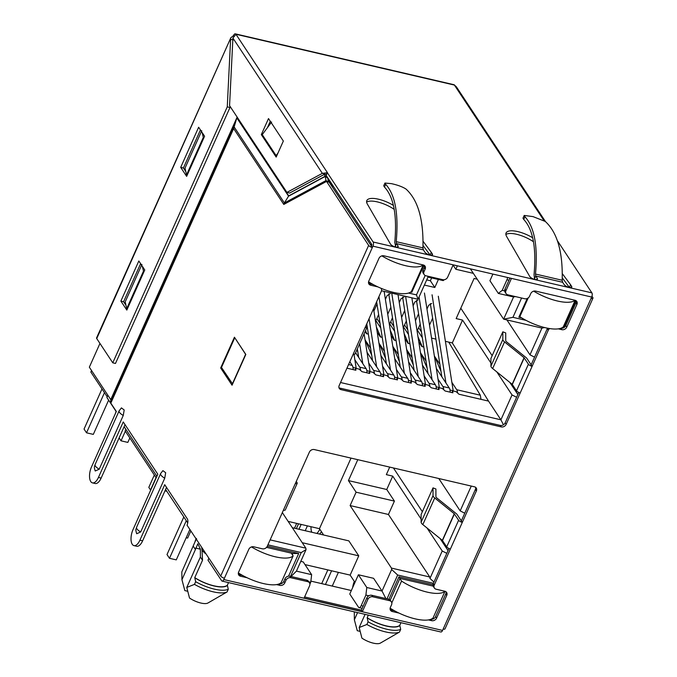 <?xml version="1.0" encoding="UTF-8"?>
<svg xmlns="http://www.w3.org/2000/svg" width="677" height="677" viewBox="0 0 677 677"><rect width="100%" height="100%" fill="white"/><g stroke="black" fill="none" stroke-linecap="round" stroke-linejoin="round"><path stroke-width="1.02" d="M228.53 582.601L227.362 585.207A23.788 8.361 -155.9 0 1 213.957 585.817A23.788 8.361 -155.9 0 1 194.756 577.625L202.525 560.243L202.025 550.393L204.987 553.211A23.788 8.361 24.1 0 0 206.011 553.871M354.308 611.856L354.359 619.777L357.253 630.702L360.096 631.362M227.362 585.207L228.267 589.278L227.074 591.952A26.919 9.461 -155.9 0 1 213.187 591.816A26.919 9.461 -155.9 0 1 194.468 584.369L195.661 581.695L194.756 577.625M228.267 589.278A26.919 9.461 -155.9 0 1 214.381 589.142A26.919 9.461 -155.9 0 1 195.661 581.695M227.074 591.952L207.941 603.004A13.227 4.646 -155.9 0 1 200.9 603.046A13.227 4.646 -155.9 0 1 189.501 598.019L186.776 587.433L194.468 584.369M399.489 632.056L380.356 643.108A13.227 4.646 -155.9 0 1 373.315 643.15A13.227 4.646 -155.9 0 1 361.916 638.123L359.182 627.528L366.883 624.473A26.919 9.461 -155.9 0 0 385.602 631.912A26.919 9.461 -155.9 0 0 399.489 632.056L400.682 629.382A26.919 9.461 -155.9 0 1 368.076 621.799L366.883 624.473M527.231 298.472L518.844 317.225L521.679 317.885M562.587 327.397L563.679 327.651L575.797 300.554M368.491 282.258L369.777 282.554M410.694 292.075L411.777 292.32L423.912 265.189M504.661 290.898L502.224 290.331L498.348 293.429L513.564 296.966L515.459 296.594M526.105 320.39L512.946 317.327L521.586 298.015M425.164 275.488L416.482 294.893L408.57 293.056M288.563 576.169L298.709 553.481L267.313 546.178M308.797 581.814L310.735 582.262L309.905 584.116M267.914 544.841L301.206 552.584L290.56 576.389M387.024 598.823L397.67 575.018L433.39 583.329M385.865 598.553L382.023 591.038L366.799 587.501L365.893 595.091L368.821 595.777M365.893 595.091L361.171 605.661A3.91 1.777 103.1 0 1 359.047 607.599A3.91 1.777 103.1 0 1 358.438 607.125L349.772 594.025L358.387 574.773L373.602 578.31L382.023 591.038L391.653 569.509L391.45 568.088L350.119 505.567L388.437 514.478L429.768 576.999L391.45 568.088M432.967 584.708L398.973 576.804L388.92 599.28M507.581 277.485A3.91 1.777 103.1 0 1 506.946 279.762L502.224 290.331M563.196 326.923L563.679 327.651M411.294 291.592L411.777 292.32M512.946 317.327L503.629 319.172L513.564 296.966M544.638 327.55L541.947 328.083L503.629 319.172L470.354 268.828M541.947 328.083L529.981 354.824L534.559 357.151M393.43 467.968L422.355 511.719M440.058 538.503L448.039 550.579M460.792 308.213L492.162 355.662M509.866 382.437L517.846 394.513M516.619 397.264L512.032 394.945L500.912 419.816L503.451 424.792M445.407 341.335L452.312 342.934L488.532 401.097L500.912 419.816L340.523 382.513M381.506 290.763L418.039 299.259L416.482 294.893M418.039 299.259L427.966 277.062L427.652 276.174M427.966 277.062L443.181 280.6L444.281 279.719M266.552 547.371L292.879 553.498L298.709 553.481M292.879 553.498L292.346 554.683M281.395 583.633L280.963 582.812M300.791 561.368L303.228 561.935L311.64 574.671L296.424 571.126L291.042 576.499M311.64 574.671L310.735 582.262M296.424 571.126L306.055 549.597L301.206 552.584M306.055 549.597L305.86 548.184L270.131 539.874M471.268 486.078L460.174 510.881L464.752 513.208M446.812 553.329L442.225 551.002L429.963 578.42L433.949 582.068M429.963 578.42L429.768 576.999M391.653 569.509L397.67 575.018M390.214 600.135L399.938 578.395L398.973 576.804M399.938 578.395L433.178 586.121M433.255 618.896L432.857 618.143M498.348 293.429L489.928 280.701L492.898 274.075M506.912 319.933L529.981 354.824M490.927 363.007L462.535 320.069L456.154 318.588L474.095 278.467L477.2 279.186M512.032 394.945L496.8 371.893M438.772 478.512L460.174 510.881M421.119 519.073L392.728 476.126L386.339 474.645L389.715 467.105M442.225 551.002L426.992 527.958M452.312 342.934L462.535 320.069M346.946 368.17L355.865 370.243L355.738 368.313L359.132 369.1L361.975 371.665L369.718 373.467L369.591 371.538L372.993 372.325L375.837 374.889L383.58 376.691L383.453 374.753L386.846 375.549L389.69 378.113L397.441 379.907L397.314 377.978L400.708 378.773L403.551 381.329L411.294 383.131L411.167 381.202L414.569 381.997L417.413 384.553L425.156 386.355L425.029 384.426L428.423 385.213L431.266 387.777L439.009 389.58L438.882 387.65L442.284 388.437L445.127 391.001L452.871 392.804L452.744 390.874L456.137 391.661L458.981 394.226L488.532 401.097M116.156 411.218L115.412 413.512M124.128 426.705L156.886 476.261M165.603 489.446L187.732 522.915M282.334 512.599L305.86 548.184M388.437 514.478L394.42 501.107L386.745 489.505L392.728 476.126M358.387 574.773L366.799 587.501M457.373 265.807L455.824 269.268L473.341 273.347M431.621 277.917L430.36 280.752L434.812 287.488L438.391 279.483M453.057 265.088L455.824 269.268M426.696 279.897L430.36 280.752M332.314 186.962A3.91 3.207 -33.5 0 1 333.296 186.209M245.768 354.562L235.029 338.119M234.64 338.026L221.481 367.45L232.609 383.977M232.372 383.918L245.531 354.503M323.631 535.008L319.451 528.678L288.157 521.4M354.968 582.406L350.144 575.103L304.988 564.601M116.072 411.396L106.898 397.509L107.905 395.258M201.712 547.363L202.025 550.393L202.795 549.005M196.668 538.9L195.56 540.61L196.085 538.85M195.56 540.61L181.808 571.947L181.944 579.681L184.838 590.598L187.681 591.266M164.976 490.85L166.813 491.274M156.184 477.835L125.152 430.894L125.854 429.32M394.42 501.107L356.102 492.196L350.119 505.567M356.102 492.196L348.435 480.594L357.786 459.683M351.024 458.109L319.451 528.678M292.337 527.721L348.858 540.872L358.751 555.842L350.144 575.103M432.62 318.207L429.506 325.163M431.545 338.111L435.912 339.126M434.812 287.488L424.386 285.068M376.996 304.075L373.882 311.031M375.523 321.448L378.629 314.492M385.399 299.369L387.075 295.629L390.147 293.784M390.849 307.29L387.743 314.246M389.377 324.672L392.491 317.716M399.252 302.594L400.928 298.845L404 297.008M404.711 310.515L401.596 317.471M403.238 327.888L406.352 320.932M413.114 305.818L414.789 302.069L417.861 300.233M418.572 313.739L415.458 320.695M417.1 331.112L420.205 324.156M426.975 309.042L428.643 305.293L431.723 303.457M418.64 327.66L421.424 331.865M376.835 318.512L380.025 323.344M390.688 321.736L393.887 326.568M404.55 324.96L407.74 329.784M348.435 480.594L386.745 489.505M358.751 555.842L302.238 542.7M202.525 560.243L200.384 557.002L200.367 549.157L197.845 543.733L195.433 549.512L193.292 546.271M368.33 615.114L367.162 617.729L368.076 621.799M400.682 629.382L399.768 625.311A23.788 8.361 -155.9 0 1 367.162 617.729M399.768 625.311L400.945 622.696M181.944 579.681L195.433 549.512M194.841 577.752A23.661 8.319 24.1 0 0 227.447 585.343M399.862 625.438A23.661 8.319 -155.9 0 1 367.247 617.856M357.566 612.609L354.359 619.777M186.776 587.433L200.384 557.002M365.081 614.361L359.182 627.528M452.744 390.874L451.974 392.592M438.112 389.368L438.882 387.65M424.259 386.152L425.029 384.426M410.397 382.928L411.167 381.202M396.544 379.704L397.314 377.978M382.683 376.48L383.453 374.753M368.821 373.255L369.591 371.538M355.738 368.313L354.968 370.031M291.322 553.134L293.133 555.876L281.175 582.626A31.294 11.001 -155.9 0 1 263.395 583.557A31.294 11.001 -155.9 0 1 238.363 572.937M251.505 546.931A31.294 11.001 24.1 0 0 275.361 556.807A31.294 11.001 24.1 0 0 293.133 555.876M189.882 529.465L176.274 559.879L169.487 558.297L167.007 554.548L183.814 516.991M186.285 520.731L169.487 558.297M445.001 591.283L433.068 617.949A31.294 11.001 -155.9 0 1 415.289 618.888A31.294 11.001 -155.9 0 1 390.138 608.191M391.797 602.911L401.554 581.094A31.294 11.001 24.1 0 0 427.255 592.138A31.294 11.001 24.1 0 0 444.958 591.275M399.87 578.547L401.554 581.094M338.39 572.37L332.255 586.087M321.702 583.633L327.837 569.916M331.595 570.787L325.459 584.505M190.838 530.92L187.631 538.088L186.175 537.75M296.678 523.38L294.503 528.229M298.515 523.812L296.348 528.661M298.972 529.27L301.147 524.421M307.392 525.877L305.225 530.726M365.487 330.655L366.824 333.769M394.564 377.123L397.754 377.868L384.138 291.372M378.942 296.628L390.511 370.074M376.632 301.79L386.406 363.871M417.963 336.638L422.253 346.658M449.993 390.02L453.192 390.764L438.307 296.238M432.061 294.783L445.94 382.962M430.327 303.618L441.844 376.767M404.11 333.414L408.392 343.442M436.132 386.795L439.331 387.54L424.445 293.014M419.055 296.983L432.078 379.746M416.465 300.393L427.982 373.543M376.387 326.966L380.677 336.994M408.417 380.347L411.616 381.092L398 294.597M391.746 293.149L404.364 373.298M388.75 293.945L400.268 367.095M380.702 373.907L383.893 374.643L373.526 308.746M369.067 318.706L376.649 366.849M366.756 323.868L372.553 360.646M352.988 367.459L356.178 368.203L353.978 354.206M154.331 475.034L148.813 487.364L150.539 489.987L156.065 477.649M390.248 330.19L394.539 340.218M422.279 383.571L425.469 384.316L411.853 297.821M405.608 296.365L418.225 376.522M402.612 297.169L414.121 370.319M366.841 370.683L370.04 371.419L364.108 333.753M359.656 343.704L362.787 363.625M357.346 348.867L358.692 357.422M348.553 364.565L352.252 365.419L349.814 361.738M354.858 359.8L359.724 367.154A7.828 3.546 103.1 0 1 360.596 370.421M359.724 367.154L366.105 368.643L355.603 352.759M368.72 363.024L373.577 370.378A7.828 3.546 103.1 0 1 374.457 373.645M373.577 370.378L379.966 371.868L367.027 352.294M365.089 339.956L370.573 348.096M382.573 366.249L387.439 373.602A7.828 3.546 103.1 0 1 388.31 376.861M387.439 373.602L393.819 375.092L380.889 355.518M378.942 343.18L384.434 351.312M396.434 369.473L401.292 376.827A7.828 3.546 103.1 0 1 402.172 380.085M401.292 376.827L407.681 378.316L394.742 358.742M392.804 346.404L398.288 354.536M410.287 372.697L415.153 380.051A7.828 3.546 103.1 0 1 416.025 383.309M415.153 380.051L421.543 381.532L408.603 361.967M406.657 349.628L412.149 357.761M424.149 375.921L429.015 383.275A7.828 3.546 103.1 0 1 429.887 386.533M429.015 383.275L435.396 384.756L422.456 365.191M420.519 352.852L426.002 360.985M438.011 379.145L442.868 386.499A7.828 3.546 103.1 0 1 443.748 389.757M442.868 386.499L449.257 387.98L436.318 368.415M434.38 356.077L439.864 364.209M451.864 382.361L456.73 389.724A7.828 3.546 103.1 0 1 457.601 392.982M481.017 399.345L480.315 395.207L448.733 342.105M417.455 330.308L422.338 337.705M423.81 347.022L421.881 346.573L418.792 341.902M403.594 327.093L408.485 334.48M409.949 343.798L408.028 343.349L404.939 338.678M389.74 323.868L394.623 331.256M396.087 340.573L394.166 340.133L391.078 335.462M375.879 320.644L380.762 328.032M382.234 337.358L380.305 336.909L377.224 332.238M366.57 324.291L366.909 324.808M368.373 334.133L366.452 333.685L365.072 331.595M352.252 365.419A7.828 3.546 103.1 0 1 353.14 369.608M366.105 368.643A7.828 3.546 103.1 0 1 366.993 372.832M357.828 351.964L356.923 349.823M379.966 371.868A7.828 3.546 103.1 0 1 380.855 376.057M371.69 355.188L365.216 339.989M393.819 375.092A7.828 3.546 103.1 0 1 394.708 379.272M385.551 358.404L379.069 343.214M407.681 378.316A7.828 3.546 103.1 0 1 408.57 382.497M399.405 361.628L392.931 346.438M421.543 381.532A7.828 3.546 103.1 0 1 422.431 385.721M413.266 364.852L406.792 349.662M435.396 384.756A7.828 3.546 103.1 0 1 436.284 388.945M427.119 368.076L420.645 352.878M449.257 387.98A7.828 3.546 103.1 0 1 450.146 392.169M440.981 371.301L434.507 356.102M424.403 265.486A3.91 3.207 -33.5 0 1 424.174 267.601L423.032 270.14L424.022 271.638L425.164 269.099A3.91 3.207 146.5 0 0 425.029 266.146A3.91 3.207 146.5 0 0 423.26 264.961L411.396 291.499A31.294 11.001 -155.9 0 1 393.616 292.43A31.294 11.001 -155.9 0 1 368.559 281.793M381.862 255.881A31.294 11.001 24.1 0 0 405.582 265.689A31.294 11.001 24.1 0 0 423.159 264.935M119.11 437.917L121.031 440.829L125.347 431.19M108.633 400.141L93.316 434.389L86.521 432.806L84.05 429.066L102.007 388.92M121.031 440.829L127.826 442.411L129.823 437.96M104.478 392.66L86.521 432.806M575.162 300.292L563.298 326.83A31.294 11.001 -155.9 0 1 545.518 327.761A31.294 11.001 -155.9 0 1 519.818 316.718L528.246 297.863M533.679 291.161A31.294 11.001 24.1 0 0 557.484 301.011A31.294 11.001 24.1 0 0 575.061 300.266M519.818 316.718L519.369 316.041M91.539 370.505L90.845 372.045L107.186 396.747L107.871 395.207M423.007 245.48L430.115 255.034L431.308 252.36L432.298 253.858A4.29 1.506 -155.9 0 1 432.493 254.747A4.29 1.506 -155.9 0 1 429.929 255.043A4.29 1.506 -155.9 0 1 424.851 252.123L423.379 249.898L422.93 247.875C423.675 219.67 418.047 200.07 406.039 189.078C402.57 186.827 397.67 185.007 391.323 183.628L384.942 183.052L385.687 184.339L384.468 187.055L383.715 185.794L384.942 183.052M532.723 237.813A19.557 6.88 24.1 0 0 506.074 232.964A19.557 6.88 24.1 0 0 506.633 236.493L529.761 276.529A4.29 1.506 24.1 0 0 534.847 279.449A4.29 1.506 24.1 0 0 537.403 279.144A4.29 1.506 24.1 0 0 537.216 278.255L536.616 279.593M524.21 215.438L524.946 216.733C534.466 227.15 537.978 246.25 535.49 274.05L535.727 276.013L534.534 278.687L534.043 274.769C536.455 247.824 533.019 229.385 523.736 219.441L522.982 218.189L524.21 215.438L533.061 216.623L545.298 221.464C557.306 232.456 562.934 252.056 562.189 280.261L562.629 282.267L564.11 284.518A4.29 1.506 24.1 0 0 569.196 287.437A4.29 1.506 24.1 0 0 571.752 287.133A4.29 1.506 24.1 0 0 571.566 286.244L570.965 287.581M366.629 202.101A19.557 6.88 -155.9 0 1 377.292 201.881A19.557 6.88 -155.9 0 1 394.251 209.388M393.464 205.427A19.557 6.88 24.1 0 0 378.485 199.207A19.557 6.88 24.1 0 0 366.816 200.578A19.557 6.88 24.1 0 0 367.383 204.124L390.502 244.135A4.29 1.506 24.1 0 0 395.588 247.054A4.29 1.506 24.1 0 0 398.144 246.758A4.29 1.506 24.1 0 0 397.991 245.929L397.424 247.19M99.206 469.212A7.565 2.657 -155.9 0 1 95.44 466.114A7.565 2.657 -155.9 0 1 95.102 464.557C94.772 466.419 93.629 466.114 95.22 470.989L99.206 469.212L123.256 415.458L124.187 409.983L121.437 407.892L119.144 410.795A7.565 2.657 24.1 0 0 119.482 412.361A7.565 2.657 24.1 0 0 123.256 415.458M140.689 531.961A7.565 2.657 -155.9 0 1 136.915 528.864A7.565 2.657 -155.9 0 1 136.576 527.298C136.246 529.169 135.104 528.864 136.695 533.73L140.689 531.961L164.731 478.199L165.67 472.724L162.912 470.642L160.627 473.545A7.565 2.657 24.1 0 0 160.965 475.102A7.565 2.657 24.1 0 0 164.731 478.199M203.989 137.575L203.303 137.414L186.556 174.861L187.233 175.021M326.966 176.629L325.214 176.223L324.08 174.505M99.959 343.442L89.339 367.179L110.816 399.726L236.865 117.95L288.58 196.178L325.298 176.409L327.761 178.093L328.413 181.969L329.124 182.13L371.351 246.013L371.952 244.676L326.162 175.419L327.363 172.745L373.145 242.002L591.893 292.879L557.442 240.767M201.754 130.72L184.999 168.167L186.556 174.861M141.933 264.445L125.186 301.891L126.734 308.585L127.42 308.746M202.195 132.624L203.303 137.414M277.968 153.078L276.089 155.592L262.236 134.63L271.612 122.046M276.775 155.752L276.089 155.592M142.373 266.349L143.49 271.147L126.734 308.585M144.167 271.299L143.49 271.147M475.609 487.338A3.91 3.207 -33.5 0 1 475.381 489.454L476.371 490.952A3.91 3.207 146.5 0 0 476.236 488.007A3.91 3.207 146.5 0 0 474.467 486.814L314.28 449.562A3.91 3.207 146.5 0 0 309.389 452.118L295.333 483.539A3.131 1.1 -155.9 0 0 297.203 483.319L285.296 509.933A3.131 1.1 -155.9 0 1 283.426 510.153L267.28 546.254A3.91 3.207 146.5 0 1 262.388 548.81L253.689 546.788A3.91 3.207 146.5 0 0 248.797 549.343L238.634 572.073A3.91 3.207 146.5 0 0 238.761 575.027A3.91 3.207 146.5 0 0 240.53 576.212L247.054 577.726M476.371 490.952L462.315 522.373L457.127 514.537A3.867 1.362 24.1 0 0 456.34 513.708L436.809 497.95A3.444 1.21 24.1 0 1 435.912 496.698L435.912 488.989L433.018 487.88L433.026 495.589A6.575 2.31 24.1 0 0 434.736 497.984L454.259 513.75L442.352 540.356L446.702 546.855A3.131 1.1 24.1 0 0 450.408 548.988L434.253 585.097A3.91 3.207 146.5 0 0 434.389 588.042A3.91 3.207 146.5 0 0 436.157 589.227L444.857 591.249A3.91 3.207 146.5 0 1 446.625 592.434A3.91 3.207 146.5 0 1 446.752 595.388L436.589 618.118L435.599 616.62A3.91 3.207 -33.5 0 1 431.021 619.235M430.8 619.32L431.698 620.674A3.91 3.207 146.5 0 0 436.589 618.118M431.698 620.674L428.456 619.92M398.956 613.057L392.296 611.509A3.91 3.207 -33.5 0 1 390.527 610.324A3.91 3.207 -33.5 0 1 390.392 607.371L391.526 604.832A3.91 3.207 146.5 0 0 391.399 601.887A3.91 3.207 146.5 0 0 389.63 600.702L372.782 596.784A3.91 3.207 146.5 0 0 367.89 599.331L362.381 611.636L361.391 610.138L304.608 596.936M309.465 582.829A3.91 3.207 146.5 0 0 307.697 581.645L306.706 580.147A3.91 3.207 146.5 0 1 308.475 581.331L309.465 582.829A3.91 3.207 146.5 0 1 309.601 585.774L304.1 598.079L362.381 611.636M306.706 580.147L289.866 576.229L290.856 577.726L307.697 581.645M290.856 577.726A3.91 3.207 146.5 0 0 285.965 580.282L284.975 578.784L283.832 581.323A3.91 3.207 -33.5 0 1 279.11 583.912M276.555 584.589L279.931 585.377A3.91 3.207 146.5 0 0 284.822 582.821L285.965 580.282M110.816 399.726L110.605 402.51A3.91 1.379 -155.9 0 0 110.816 403.145L116.326 411.472L91.497 466.969A10.95 4.967 -76.9 0 0 92.478 482.879A10.95 4.967 -76.9 0 0 98.427 477.454L123.248 421.957L157.8 474.213L132.98 529.71A10.95 4.967 -76.9 0 0 133.961 545.62A10.95 4.967 -76.9 0 0 139.902 540.195L164.731 484.698L187.351 518.912A4.697 2.124 -76.9 0 1 187.038 525.174L220.702 576.085A3.131 1.1 24.1 0 0 224.409 578.217L223.808 579.554L442.555 630.431L591.681 297.051L511.457 278.391L505.947 290.687A3.91 3.207 146.5 0 0 506.083 293.64A3.91 3.207 146.5 0 0 507.852 294.825L524.7 298.743A3.91 3.207 146.5 0 0 529.592 296.188L530.726 293.649A3.91 3.207 146.5 0 1 535.617 291.093L575.018 300.258A3.91 3.207 146.5 0 1 576.787 301.443A3.91 3.207 146.5 0 1 576.922 304.396L566.751 327.126L565.76 325.629A3.91 3.207 -33.5 0 1 560.988 328.21M560.903 328.235L561.859 329.682A3.91 3.207 146.5 0 0 566.751 327.126M561.859 329.682L558.297 328.853M549.589 328.557A3.91 3.207 146.5 0 0 548.277 330.207L532.122 366.316L526.934 358.48A3.867 1.362 24.1 0 0 526.147 357.651L506.624 341.893A3.444 1.21 24.1 0 1 505.727 340.641L505.719 332.932L502.825 331.823L502.833 339.532A6.575 2.31 24.1 0 0 504.543 341.927L524.066 357.684L512.167 384.299L516.509 390.798A3.131 1.1 24.1 0 0 520.215 392.931L506.159 424.352L505.169 422.854A3.91 3.207 -33.5 0 1 500.278 425.41L340.091 388.149A3.91 3.207 -33.5 0 1 338.949 387.633M366.071 325.409L366.875 326.619A3.131 1.1 -155.9 0 1 367.01 327.262L355.103 353.876A3.131 1.1 -155.9 0 1 353.242 354.088L339.185 385.518A3.91 3.207 146.5 0 0 339.312 388.463A3.91 3.207 146.5 0 0 341.081 389.647L501.268 426.908A3.91 3.207 146.5 0 0 506.159 424.352M381.159 288.427A3.91 3.207 146.5 0 0 381.075 288.3L381.159 288.427A3.91 3.207 146.5 0 1 381.295 291.372L365.14 327.482A3.131 1.1 -155.9 0 0 367.01 327.262M423.26 264.961L383.859 255.796A3.91 3.207 146.5 0 0 378.968 258.352L368.796 281.082A3.91 3.207 146.5 0 0 368.931 284.035A3.91 3.207 146.5 0 0 370.7 285.22L377.901 286.896M424.022 271.638A3.91 3.207 146.5 0 0 424.157 274.583A3.91 3.207 146.5 0 0 425.926 275.767L442.775 279.686A3.91 3.207 146.5 0 0 447.666 277.138L453.167 264.834L511.457 278.391M453.167 264.834L372.942 246.174L372.342 247.511L371.351 246.013M433.018 487.88L421.111 514.495L421.119 522.204A6.575 2.31 24.1 0 0 422.829 524.599L442.352 540.356M446.702 546.855L458.608 520.249L454.259 513.75M458.608 520.249A3.131 1.1 24.1 0 0 462.315 522.373L450.408 548.988M502.825 331.823L490.918 358.438L490.927 366.147A6.575 2.31 24.1 0 0 492.644 368.542L512.167 384.299M516.509 390.798L528.415 364.184L524.066 357.684M528.415 364.184A3.131 1.1 24.1 0 0 532.122 366.316L520.215 392.931M442.555 630.431A3.131 1.422 103.1 0 1 440.854 631.979L222.107 581.103A3.131 1.422 -76.9 0 1 221.624 580.731L208.008 560.141L208.88 558.203M310.87 581.111L351.338 590.522M296.264 481.465L297.059 482.676A3.131 1.1 -155.9 0 1 297.203 483.319M222.107 581.103A3.131 1.422 -76.9 0 0 223.808 579.554M395.8 247.105L394.784 242.374C397.187 215.438 393.752 196.999 384.468 187.055M422.93 247.875L396.223 241.664C398.711 213.864 395.199 194.756 385.687 184.339M373.23 284.543L369.71 283.722A3.91 3.207 -33.5 0 1 368.567 283.198M423.032 270.14A3.91 3.207 146.5 0 0 423.167 273.085L424.157 274.583M222.97 577.726L222.42 577.456M509.95 278.035L504.957 289.197A3.91 3.207 146.5 0 0 505.093 292.142L506.083 293.64M576.161 300.783A3.91 3.207 -33.5 0 1 575.932 302.898L565.76 325.629M547.558 328.201A3.91 3.207 146.5 0 0 547.287 328.709L531.132 364.818M518.777 392.432L505.169 422.854M391.399 601.887L390.409 600.389A3.91 3.207 146.5 0 0 388.64 599.204L371.791 595.286A3.91 3.207 146.5 0 0 366.9 597.833L361.391 610.138M289.866 576.229A3.91 3.207 146.5 0 0 284.975 578.784M242.535 575.408L239.54 574.714A3.91 3.207 -33.5 0 1 238.397 574.189M475.381 489.454L461.325 520.875M448.969 548.497L433.272 583.599A3.91 3.207 146.5 0 0 433.398 586.544L434.389 588.042M445.999 591.774A3.91 3.207 -33.5 0 1 445.762 593.89L435.599 616.62M394.437 610.739L391.306 610.011A3.91 3.207 -33.5 0 1 390.164 609.486M591.08 298.388A3.131 1.1 24.1 0 0 592.95 298.168A3.131 1.1 24.1 0 0 592.815 297.516L591.977 296.255M592.95 298.168L445.017 628.874A3.131 1.1 -155.9 0 1 443.147 629.094M352.658 587.585A10.95 4.967 103.1 0 1 354.333 581.45M319.781 529.186A10.95 4.967 103.1 0 1 316.811 533.417M311.792 532.249A10.95 4.967 103.1 0 1 311.005 526.714M321.465 531.733A10.95 4.967 103.1 0 1 319.527 534.051M591.893 292.879A3.131 1.422 103.1 0 1 591.681 297.051M372.942 246.174A3.131 1.422 -76.9 0 0 373.145 242.002M327.363 172.745L322.345 173.346L286.93 192.412L229.562 105.637L232.905 38.047L235.977 34.332L327.499 172.77M562.274 277.875L569.374 287.42L570.576 284.746L571.566 286.244M562.325 273.66L570.576 284.746M505.888 234.487A19.557 6.88 -155.9 0 1 533.51 241.774M534.534 278.687L535.067 279.491M562.629 282.267L535.727 276.013L537.216 278.255M423.066 241.274L431.308 252.36M395.283 246.31L396.477 243.635L397.991 245.929M396.223 241.664L396.468 243.618L423.362 249.881M454.572 85.2L456.366 86.8L545.501 221.633M110.816 403.145L233.641 128.579L283.79 204.437L326.399 181.495L328.438 181.969L325.992 180.573L325.214 176.223L288.698 195.881L284.399 202.965L325.992 180.573L368.635 245.379A3.131 1.1 -155.9 0 0 372.342 247.511L224.409 578.217M233.641 128.579L236.933 117.578L110.774 399.599M283.79 204.437L284.399 202.965L233.98 126.701L110.605 402.51M166.517 487.406L142.627 540.83A10.95 4.967 103.1 0 1 136.678 546.254L133.961 545.62M327.008 172.576L326.212 175.326M326.196 175.309L325.485 174.463M286.93 192.412L289.646 193.047L325.062 173.981L322.345 173.346L232.905 38.047M235.3 33.85L454.047 84.727A3.131 1.422 103.1 0 1 454.529 85.099L235.791 34.222A3.131 1.422 -76.9 0 0 235.3 33.85A3.131 1.422 -76.9 0 0 233.599 35.399L233.777 35.889M233.675 35.568L230.865 37.7L96.735 338.568A3.283 1.159 -155.9 0 1 96.583 337.891L230.865 37.7M233.328 39.918L230.612 39.283L227.26 106.873L229.977 107.499L230.036 106.357M125.042 424.657L101.144 478.08A10.95 4.967 103.1 0 1 95.195 483.513L92.478 482.879M220.677 367.983L234.437 337.222L245.819 354.443L232.059 385.205L220.677 367.983L222.039 368.296M276.174 157.089L261.322 134.621L268.498 118.577L283.35 141.036L276.174 157.089M267.457 127.615L270.292 121.285M227.26 106.873L112.771 362.821L96.735 338.568M126.819 310.083L120.878 301.096L138.827 260.983L144.76 269.962L126.819 310.083M186.64 176.358L180.7 167.371L198.64 127.251L204.581 136.238L186.64 176.358M112.771 362.821L115.488 363.456L229.977 107.499M185.803 171.619L183.416 168.006L200.434 129.959M125.981 305.344L123.595 301.73L140.613 263.692M262.397 134.875L261.322 134.621M183.416 168.006L180.7 167.371M123.595 301.73L120.878 301.096M361.171 605.661L363.185 606.127M506.946 279.762L508.969 280.236M370.674 244.989A3.91 3.207 -33.5 0 1 371.656 244.236M332.509 186.776L328.1 180.107M205.216 552.66L204.987 553.211M200.375 549.182L195.602 548.074M456.73 389.724L480.315 395.207M432.298 253.858L431.706 255.187M288.698 195.881L236.933 117.578M283.426 510.153L295.333 483.539M353.242 354.088L365.14 327.482M454.411 513.902L442.504 540.517M524.218 357.845L512.32 384.46M524.946 216.733L523.736 219.441M434.736 497.984L422.829 524.599M504.543 341.927L492.644 368.542M562.189 280.261L535.49 274.05M421.119 522.204L433.026 495.589M490.927 366.147L502.833 339.532M500.278 425.41L501.268 426.908M341.081 389.647L340.091 388.149M370.7 285.22L369.71 283.722M425.164 269.099L424.174 267.601M504.957 289.197L505.947 290.687M575.932 302.898L576.922 304.396M547.287 328.709L548.277 330.207M366.9 597.833L367.89 599.331M284.822 582.821L283.832 581.323M279.931 585.377L278.992 583.955M240.53 576.212L239.54 574.714M433.272 583.599L434.253 585.097M445.762 593.89L446.752 595.388M392.296 611.509L391.306 610.011M388.64 599.204L389.63 600.702M371.791 595.286L372.782 596.784M220.702 576.085L368.635 245.379M139.902 540.195L142.627 540.83M233.193 35.737L233.582 36.186M543.961 220.558L454.445 85.141M98.427 477.454L101.144 478.08M194.934 541.905L196.152 538.325M359.047 607.599L362.203 608.327M119.144 410.795L95.102 464.557M160.627 473.545L136.576 527.298"/></g></svg>
